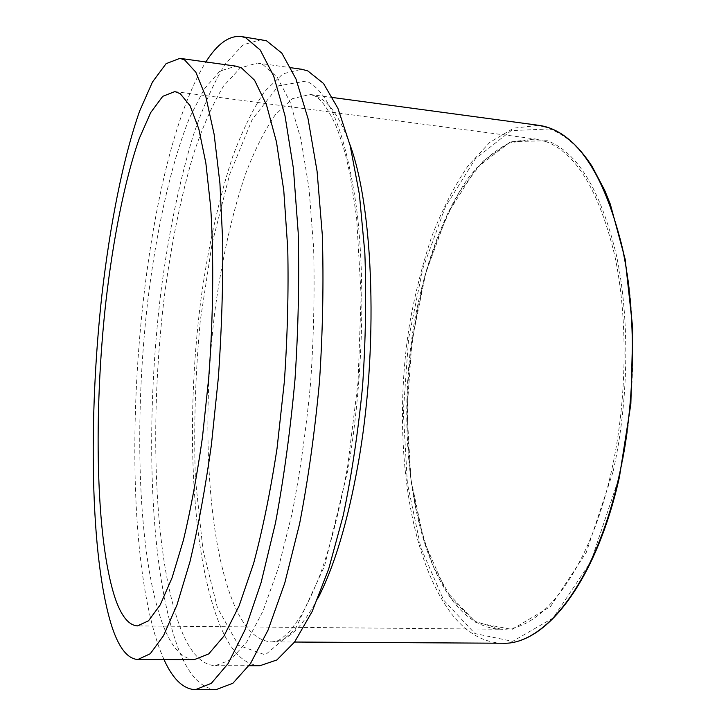 <?xml version="1.0" encoding="UTF-8"?>
<svg xmlns="http://www.w3.org/2000/svg" width="726" height="726" viewBox="0 0 726 726"><rect width="100%" height="100%" fill="white"/><g stroke="black" fill="none" stroke-linecap="round" stroke-linejoin="round"><path stroke-width="0.54" stroke-dasharray="3.63 2.72" d="M259.926 665.715C245.324 664.925 232.846 653.382 222.492 631.085C191.219 561.733 185.057 423.412 200.766 300.709C208.053 247.412 218.644 199.514 232.547 157.016C242.312 130.689 253.002 108.846 264.627 91.485L282.868 73.834L301.707 69.251M194.323 659.616C182.09 658.845 171.726 647.538 163.25 625.694C137.459 557.259 133.611 419.927 148.149 297.778C156.87 227.955 171.209 163.241 189.686 117.485L204.296 88.935L219.914 71.084L235.896 66.139M163.994 659.571L159.883 649.706C111.196 516.885 137.132 173.55 205.857 61.955M216.221 689.591C201.365 688.675 188.878 675.398 178.768 649.779C149.129 572.415 144.764 423.476 160.99 291.425C168.486 234.017 179.177 182.226 193.052 136.052C202.781 107.375 213.417 83.472 224.969 64.351L243.083 44.785L261.768 39.513M262.984 64.632L277.169 77.092L290.11 102.03L301 139.528L309.058 188.751L313.614 247.802C314.766 291.171 313.768 336.156 310.61 382.756C306.227 429.012 300.047 472.599 292.088 513.509L278.439 567.759L263.039 610.983L246.822 641.811L230.641 659.889L215.205 665.706C201.964 664.907 190.729 653.255 181.509 630.749C153.667 560.762 149.12 421.416 164.221 297.642C171.191 243.863 181.137 195.476 194.042 152.469C203.071 125.807 212.927 103.646 223.599 85.977L240.279 67.926L257.431 63.026L262.984 64.632M347.981 469.731L324.576 565.981L295.291 629.351L265.289 654.87L238.536 645.36L217.41 607.726L202.944 549.809L195.394 478.743C193.661 426.997 195.303 374.235 200.312 320.475L212.146 243.328L229.688 174.322L252.212 119.472L278.466 85.84L306.281 81.058C329.25 91.231 346.066 134.074 356.747 209.569C365.84 284.084 362.655 384.753 347.981 469.731M349.896 144.538C340.34 117.993 329.423 102.003 317.153 96.558L310.084 94.471L292.469 98.636L275.372 114.699C264.445 130.562 254.39 150.6 245.206 174.821C232.093 213.998 222.138 258.311 215.341 307.76C200.675 421.688 207.337 549.836 237.393 611.864C247.04 631.203 258.483 641.221 271.733 641.911C286.797 642.283 302.27 627.609 318.142 597.888M502.474 643.236C483.507 642.564 466.727 633.018 452.135 614.577C406.587 555.499 392.231 432.46 409.627 323.841C415.208 292.941 422.659 263.629 431.979 235.914C442.297 209.505 454.222 186.292 467.735 166.272L489.76 142.387L513.736 128.157L538.756 125.326M546.143 141.652L535.452 138.984L511.894 141.706C496.484 148.966 482.01 160.99 468.479 177.779C442.497 214.615 423.43 268.52 413.448 327.553C396.977 431.035 411.079 548.03 454.431 603.043C468.043 619.877 483.607 628.616 501.103 629.251C541.16 631.466 589.267 571.553 611.383 471.473C627.21 401.115 628.244 318.206 614.659 255.18C599.113 191.047 576.272 153.204 546.143 141.652M613.016 471.964L586.254 552.468L550.544 606.519L512.039 629.415L475.984 622.581L445.973 591.091L423.993 541.269L410.934 479.287L406.987 410.671L412.041 340.367L425.745 273.121L447.534 213.861L476.428 168.042L510.65 141.67L547.313 140.708C577.624 152.26 600.611 190.248 616.283 254.663C629.968 317.97 628.934 401.287 613.016 471.964M549.655 128.965L511.177 130.616L475.439 158.704L445.392 206.837L422.786 268.702L408.584 338.688L403.329 411.769L407.377 483.171L420.871 547.849L443.659 600.13L474.922 633.553L512.656 641.357L553.167 617.962L590.919 561.552L619.287 476.882C636.194 402.367 637.228 314.285 622.627 247.72C605.911 180.057 581.58 140.472 549.655 128.965M332.708 97.52L310.084 94.471C313.859 95.142 322.271 95.959 336.02 125.943C339.396 134.473 342.608 144.283 345.649 155.373L349.859 173.677L356.584 217.147L361.131 295.518L358.063 382.039L347.563 467.009C339.795 509.924 330.439 546.351 319.513 576.281C311.844 595.039 305.219 608.905 299.647 617.899L290.191 630.703C277.994 642.891 276.216 641.022 271.733 641.911L294.556 642.038M174.866 91.585L535.452 138.984L508.645 143.104L483.135 161.163L460.184 190.793C446.445 215.341 434.838 243.328 425.363 274.764C417.241 307.443 411.578 341.338 408.393 376.431C406.66 411.615 407.54 445.955 411.025 479.45C416.025 511.894 423.612 541.233 433.794 567.451L452.389 599.994L475.14 621.438L501.103 629.251L137.432 625.912M215.205 665.706L249.018 665.706M257.431 63.026L290.908 67.736"/><path stroke-width="1.09" d="M290.908 67.736L301.707 69.251L307.824 70.93L323.524 83.49L337.935 108.365L350.177 145.627L359.397 194.423L364.842 252.866C366.439 295.754 365.686 340.213 362.573 386.232C358.127 431.916 351.683 474.949 343.262 515.351L328.696 568.921L312.116 611.619L294.529 642.083L276.869 659.961L259.926 665.715L249.018 665.706M114.998 597.779C95.596 538.529 93.482 413.838 105.805 302.343C113.147 238.654 124.79 179.767 139.328 138.357L150.736 112.521L162.742 96.322L174.866 91.585L180.23 93.672L190.094 105.778L198.815 128.929L205.848 163.014L210.685 207.155C213.934 257.267 213.308 317.08 208.698 378.173L202.427 437.578C197.018 475.539 190.711 509.643 183.496 539.89L172.071 577.778L160.21 604.885L148.494 620.821L137.432 625.912C128.593 625.277 121.115 615.902 114.998 597.779M179.903 58.343L235.896 66.139L241.368 67.808L254.554 80.214L266.506 104.907L276.479 141.951L283.775 190.502L287.75 248.664C288.639 291.362 287.514 335.612 284.374 381.431L277.069 448.223C270.535 490.957 262.73 529.318 253.655 563.294L239.135 605.802L223.898 636.121L208.743 653.908L194.323 659.616L137.786 659.526C127.268 658.745 118.492 647.302 111.45 625.213C90.06 555.998 88.263 417.396 102.03 293.921C110.261 223.309 123.239 157.751 139.592 111.178L152.46 82.047L166.082 63.679L179.903 58.343L184.604 59.922L195.839 72.201L205.894 96.957L214.125 134.292L219.924 183.379L222.746 242.293C223.064 285.59 221.63 330.493 218.426 377.021L211.402 444.866C205.304 488.289 198.153 527.248 189.958 561.77L176.972 604.921L163.513 635.695L150.264 653.736L137.786 659.526M205.857 61.955C217.292 43.869 229.053 35.383 241.159 36.5L245.588 37.679L260.235 50.03L273.648 75.94L284.991 115.67L293.413 168.468L298.177 232.374C299.393 279.546 298.322 328.651 294.983 379.671C290.346 430.382 283.839 478.198 275.444 523.119L261.097 582.624L244.98 629.941L228.082 663.618L211.311 683.329L195.394 689.7C183.251 689.119 172.788 679.082 163.994 659.571M241.159 36.5L266.424 40.729L281.842 53.134L296.008 79.025L308.042 118.647L317.071 171.236L322.308 234.834C323.751 281.761 322.816 330.593 319.504 381.322C314.839 431.743 308.196 479.278 299.566 523.927L284.755 583.087L268.03 630.141L250.434 663.628L232.91 683.239L216.221 689.591L195.394 689.7M318.142 597.888C334.414 566.226 347.7 521.84 357.991 464.722C378.754 349.76 373.772 208.589 349.896 144.538M332.708 97.52L538.756 125.326L548.901 127.767C580.945 139.265 605.357 178.995 622.155 246.967C636.811 313.85 635.767 402.395 618.788 477.281C595.275 582.806 544.518 645.432 502.474 643.236L294.556 642.038M538.756 125.326C557.995 127.894 575.745 141.525 591.999 166.227L604.676 190.266L610.33 204.224L625.168 259.246L632.8 328.942L630.858 403.946L619.414 477.154C595.892 582.579 545.063 645.378 502.474 643.236"/></g></svg>
